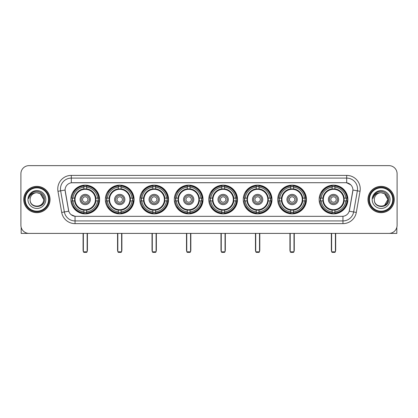 <?xml version="1.0" encoding="UTF-8"?>
<svg xmlns="http://www.w3.org/2000/svg" width="418" height="418" viewBox="0 0 418 418"><rect width="100%" height="100%" fill="white"/><g stroke="black" fill="none" stroke-linecap="round" stroke-linejoin="round"><path stroke-width="0.63" d="M208.786 199.511A14.364 14.364 0 0 0 223.149 213.88A14.364 14.364 0 0 0 237.513 199.511A14.364 14.364 0 0 0 223.149 185.148A14.364 14.364 0 0 0 208.786 199.511M105.357 199.511A14.364 14.364 0 0 0 119.72 213.88A14.364 14.364 0 0 0 134.084 199.511A14.364 14.364 0 0 0 119.72 185.148A14.364 14.364 0 0 0 105.357 199.511M139.831 199.511A14.364 14.364 0 0 0 154.195 213.88A14.364 14.364 0 0 0 168.564 199.511A14.364 14.364 0 0 0 154.195 185.148A14.364 14.364 0 0 0 139.831 199.511M174.306 199.511A14.364 14.364 0 0 0 188.675 213.88A14.364 14.364 0 0 0 203.038 199.511A14.364 14.364 0 0 0 188.675 185.148A14.364 14.364 0 0 0 174.306 199.511M243.26 199.511A14.364 14.364 0 0 0 257.624 213.88A14.364 14.364 0 0 0 271.987 199.511A14.364 14.364 0 0 0 257.624 185.148A14.364 14.364 0 0 0 243.26 199.511M277.735 199.511A14.364 14.364 0 0 0 292.098 213.88A14.364 14.364 0 0 0 306.467 199.511A14.364 14.364 0 0 0 292.098 185.148A14.364 14.364 0 0 0 277.735 199.511M319.148 199.511A14.364 14.364 0 0 0 333.517 213.88A14.364 14.364 0 0 0 347.88 199.511A14.364 14.364 0 0 0 333.517 185.148A14.364 14.364 0 0 0 319.148 199.511M70.877 199.511A14.364 14.364 0 0 0 85.246 213.88A14.364 14.364 0 0 0 99.609 199.511A14.364 14.364 0 0 0 85.246 185.148A14.364 14.364 0 0 0 70.877 199.511M61.697 212.438L57.966 191.298A13.554 13.554 0 0 1 71.311 175.393L346.689 175.393A13.554 13.554 0 0 1 360.034 191.298L356.303 212.438A13.554 13.554 0 0 1 342.959 223.635L75.041 223.635A13.554 13.554 0 0 1 61.697 212.438L64.362 211.968L60.636 190.827A10.842 10.842 0 0 1 71.311 178.099L346.689 178.099A10.842 10.842 0 0 1 357.364 190.827L353.638 211.968A10.842 10.842 0 0 1 342.959 220.923L75.041 220.923A10.842 10.842 0 0 1 64.362 211.968L68.761 211.189L65.077 190.044A7.32 7.32 0 0 0 65.192 191.298L68.536 210.27A7.32 7.32 0 0 0 75.742 216.32L342.258 216.32A7.32 7.32 0 0 0 349.464 210.27L352.808 191.298A7.32 7.32 0 0 0 345.602 182.708L72.398 182.708A7.32 7.32 0 0 0 65.077 190.028L65.161 188.941M72.168 200.87A13.146 13.146 0 0 1 72.168 198.158M320.439 200.87A13.146 13.146 0 0 1 320.439 198.158M279.025 200.87A13.146 13.146 0 0 1 279.025 198.158M244.551 200.87A13.146 13.146 0 0 1 244.551 198.158M175.597 200.87A13.146 13.146 0 0 1 175.597 198.158M141.122 200.87A13.146 13.146 0 0 1 141.122 198.158M106.647 200.87A13.146 13.146 0 0 1 106.647 198.158M210.071 200.87A13.146 13.146 0 0 1 210.071 198.158M23.748 199.511A13.146 13.146 0 0 0 36.894 212.657A13.146 13.146 0 0 0 50.035 199.511A13.146 13.146 0 0 0 36.894 186.371A13.146 13.146 0 0 0 23.748 199.511M367.965 199.511A13.146 13.146 0 0 0 381.106 212.657A13.146 13.146 0 0 0 394.252 199.511A13.146 13.146 0 0 0 381.106 186.371A13.146 13.146 0 0 0 367.965 199.511M71.311 175.393L71.311 182.791L345.602 182.708L346.689 182.791L350.775 184.85M342.258 216.32L75.742 216.32M75.041 223.635L75.041 216.284L71.133 214.685M360.034 191.298L352.923 190.044L349.239 211.189L356.303 212.438M397.1 173.763A8.13 8.13 0 0 0 388.97 165.632L29.03 165.632A8.13 8.13 0 0 0 20.9 173.763L20.9 225.26A8.13 8.13 0 0 0 29.03 233.396L388.97 233.396A8.13 8.13 0 0 0 397.1 225.26L397.1 173.763L397.1 225.26M20.9 173.763L20.9 225.26M388.97 165.632L29.03 165.632M29.03 233.396L388.97 233.396M21.172 227.345L21.172 233.396L52.611 233.396M48.545 199.511A11.657 11.657 0 0 0 36.894 187.86A11.657 11.657 0 0 0 25.237 199.511A11.657 11.657 0 0 0 36.894 211.168A11.657 11.657 0 0 0 48.545 199.511M49.089 199.511A12.195 12.195 0 0 0 36.894 187.316A12.195 12.195 0 0 0 24.693 199.511A12.195 12.195 0 0 0 36.894 211.712A12.195 12.195 0 0 0 49.089 199.511M49.899 199.511A13.01 13.01 0 0 0 36.894 186.506A13.01 13.01 0 0 0 23.883 199.511A13.01 13.01 0 0 0 36.894 212.522A13.01 13.01 0 0 0 49.899 199.511M43.665 199.511C43.263 195.399 41.006 193.137 36.894 192.74L40.28 193.644L43.665 199.511L40.28 193.644L36.894 192.74L40.28 193.644L43.665 199.511L40.28 193.644L36.894 192.74L40.28 193.644L43.665 199.511C44.083 208.253 29.699 208.253 30.117 199.511C29.511 208.916 44.841 208.707 44.522 199.511C45.024 193.059 36.57 188.957 31.695 193.116C29.997 194.537 28.999 196.34 28.706 198.529C29.986 194.49 32.714 192.562 36.894 192.74L40.28 193.644L43.665 199.511C44.083 208.253 29.699 208.253 30.117 199.511C29.699 208.253 44.083 208.253 43.665 199.511C44.083 208.253 29.699 208.253 30.117 199.511C29.699 208.253 44.083 208.253 43.665 199.511C44.083 208.253 29.699 208.253 30.117 199.511C29.699 208.253 44.083 208.253 43.665 199.511C44.083 208.253 29.699 208.253 30.117 199.511C29.699 208.253 44.083 208.253 43.665 199.511C44.083 208.253 29.699 208.253 30.117 199.511C29.699 208.253 44.083 208.253 43.665 199.511C44.083 208.253 29.699 208.253 30.117 199.511C29.699 208.253 44.083 208.253 43.665 199.511C44.083 208.253 29.699 208.253 30.117 199.511A6.777 6.777 0 0 1 36.894 192.74L40.28 193.644L43.665 199.511C43.937 204.773 37.176 208.268 33.048 205.097M27.949 199.511A8.945 8.945 0 0 0 36.894 208.457A8.945 8.945 0 0 0 45.834 199.511A8.945 8.945 0 0 0 36.894 190.571A8.945 8.945 0 0 0 27.949 199.511M31.695 193.116L29.694 195.493M29.573 195.723L29.751 195.394L29.573 195.723M95.785 200.87A10.622 10.622 0 0 0 86.599 188.978L86.599 188.978A10.622 10.622 0 0 0 74.707 200.87A10.622 10.622 0 0 0 95.785 200.87L95.785 200.87A10.622 10.622 0 0 1 86.599 210.05L86.599 211.853A12.415 12.415 0 0 0 97.582 200.87L98.726 200.87A13.554 13.554 0 0 1 86.599 212.997L86.599 211.853M72.439 200.87A12.874 12.874 0 0 1 72.439 198.158M86.599 186.71A12.874 12.874 0 0 0 83.887 186.71M98.047 198.158A12.874 12.874 0 0 1 98.047 200.87M97.582 198.158L98.726 198.158A13.554 13.554 0 0 0 86.599 186.031L86.599 188.847A10.753 10.753 0 0 1 95.91 198.158L97.582 198.158A12.415 12.415 0 0 0 86.599 187.175M72.904 200.87L71.76 200.87A13.554 13.554 0 0 0 83.887 212.997L83.887 210.181A10.753 10.753 0 0 1 74.576 200.87L72.904 200.87A12.415 12.415 0 0 0 83.887 211.853M97.582 200.87L95.91 200.87A10.753 10.753 0 0 1 86.599 210.181L86.599 210.05M74.707 200.87L74.707 200.87A10.622 10.622 0 0 0 83.887 210.05M86.599 212.318A12.874 12.874 0 0 1 83.887 212.318M83.887 187.175L83.887 186.031A13.554 13.554 0 0 0 71.76 198.158L74.576 198.158A10.753 10.753 0 0 1 83.887 188.847L83.887 187.175A12.415 12.415 0 0 0 72.904 198.158M95.435 199.511A10.189 10.189 0 0 1 85.246 209.705A10.189 10.189 0 0 1 75.052 199.511A10.189 10.189 0 0 1 85.246 189.323A10.189 10.189 0 0 1 95.435 199.511M90.392 199.511A5.152 5.152 0 0 0 85.246 194.365A5.152 5.152 0 0 0 80.094 199.511A5.152 5.152 0 0 0 85.246 204.663A5.152 5.152 0 0 0 90.392 199.511M89.311 199.511A4.065 4.065 0 0 0 85.246 195.446A4.065 4.065 0 0 0 81.181 199.511A4.065 4.065 0 0 0 85.246 203.582A4.065 4.065 0 0 0 89.311 199.511M87.952 199.511A2.712 2.712 0 0 1 85.246 202.223A2.712 2.712 0 0 1 82.534 199.511A2.712 2.712 0 0 1 85.246 196.805A2.712 2.712 0 0 1 87.952 199.511A2.712 2.712 0 0 1 85.246 202.223A2.712 2.712 0 0 1 82.534 199.511A2.712 2.712 0 0 1 85.246 196.805A2.712 2.712 0 0 1 87.952 199.511M73.84 192.196L73.197 192.196A14.092 14.092 0 0 1 99.338 199.511A14.092 14.092 0 0 1 73.197 206.832L73.84 206.832M83.349 233.396L83.349 251.824L87.143 251.824L87.143 233.396M83.349 251.824L83.887 252.367L86.599 252.367L87.143 251.824M130.259 200.87A10.622 10.622 0 0 0 121.074 188.978L121.074 188.978A10.622 10.622 0 0 0 109.182 200.87A10.622 10.622 0 0 0 130.259 200.87L130.259 200.87A10.622 10.622 0 0 1 121.074 210.05L121.074 211.853A12.415 12.415 0 0 0 132.062 200.87L133.206 200.87A13.554 13.554 0 0 1 121.074 212.997L121.074 211.853M106.919 200.87A12.874 12.874 0 0 1 106.919 198.158M121.074 186.71A12.874 12.874 0 0 0 118.367 186.71M132.522 198.158A12.874 12.874 0 0 1 132.522 200.87M132.062 198.158L133.206 198.158A13.554 13.554 0 0 0 121.074 186.031L121.074 188.847A10.753 10.753 0 0 1 130.385 198.158L132.062 198.158A12.415 12.415 0 0 0 121.074 187.175M107.379 200.87L106.235 200.87A13.554 13.554 0 0 0 118.367 212.997L118.367 210.181A10.753 10.753 0 0 1 109.056 200.87L107.379 200.87A12.415 12.415 0 0 0 118.367 211.853M132.062 200.87L130.385 200.87A10.753 10.753 0 0 1 121.074 210.181L121.074 210.05M109.182 200.87L109.182 200.87A10.622 10.622 0 0 0 118.367 210.05M121.074 212.318A12.874 12.874 0 0 1 118.367 212.318M118.367 187.175L118.367 186.031A13.554 13.554 0 0 0 106.235 198.158L109.056 198.158A10.753 10.753 0 0 1 118.367 188.847L118.367 187.175A12.415 12.415 0 0 0 107.379 198.158M129.909 199.511A10.189 10.189 0 0 1 119.72 209.705A10.189 10.189 0 0 1 109.532 199.511A10.189 10.189 0 0 1 119.72 189.323A10.189 10.189 0 0 1 129.909 199.511M124.872 199.511A5.152 5.152 0 0 0 119.72 194.365A5.152 5.152 0 0 0 114.569 199.511A5.152 5.152 0 0 0 119.72 204.663A5.152 5.152 0 0 0 124.872 199.511M123.785 199.511A4.065 4.065 0 0 0 119.72 195.446A4.065 4.065 0 0 0 115.655 199.511A4.065 4.065 0 0 0 119.72 203.582A4.065 4.065 0 0 0 123.785 199.511M122.432 199.511A2.712 2.712 0 0 1 119.72 202.223A2.712 2.712 0 0 1 117.009 199.511A2.712 2.712 0 0 1 119.72 196.805A2.712 2.712 0 0 1 122.432 199.511A2.712 2.712 0 0 1 119.72 202.223A2.712 2.712 0 0 1 117.009 199.511A2.712 2.712 0 0 1 119.72 196.805A2.712 2.712 0 0 1 122.432 199.511M108.314 192.196L107.677 192.196A14.092 14.092 0 0 1 133.812 199.511A14.092 14.092 0 0 1 107.677 206.832L108.314 206.832M117.824 233.396L117.824 251.824L121.617 251.824L121.617 233.396M117.824 251.824L118.367 252.367L121.074 252.367L121.617 251.824M164.734 200.87A10.622 10.622 0 0 0 155.553 188.978L155.553 188.978A10.622 10.622 0 0 0 143.656 200.87A10.622 10.622 0 0 0 164.734 200.87L164.734 200.87A10.622 10.622 0 0 1 155.553 210.05L155.553 211.853A12.415 12.415 0 0 0 166.536 200.87L167.681 200.87A13.554 13.554 0 0 1 155.553 212.997L155.553 211.853M141.394 200.87A12.874 12.874 0 0 1 141.394 198.158M155.553 186.71A12.874 12.874 0 0 0 152.842 186.71M167.001 198.158A12.874 12.874 0 0 1 167.001 200.87M166.536 198.158L167.681 198.158A13.554 13.554 0 0 0 155.553 186.031L155.553 188.847A10.753 10.753 0 0 1 164.864 198.158L166.536 198.158A12.415 12.415 0 0 0 155.553 187.175M141.859 200.87L140.714 200.87A13.554 13.554 0 0 0 152.842 212.997L152.842 210.181A10.753 10.753 0 0 1 143.531 200.87L141.859 200.87A12.415 12.415 0 0 0 152.842 211.853M166.536 200.87L164.864 200.87A10.753 10.753 0 0 1 155.553 210.181L155.553 210.05M143.656 200.87L143.656 200.87A10.622 10.622 0 0 0 152.842 210.05M155.553 212.318A12.874 12.874 0 0 1 152.842 212.318M152.842 187.175L152.842 186.031A13.554 13.554 0 0 0 140.714 198.158L143.531 198.158A10.753 10.753 0 0 1 152.842 188.847L152.842 187.175A12.415 12.415 0 0 0 141.859 198.158M164.389 199.511A10.189 10.189 0 0 1 154.195 209.705A10.189 10.189 0 0 1 144.006 199.511A10.189 10.189 0 0 1 154.195 189.323A10.189 10.189 0 0 1 164.389 199.511M159.347 199.511A5.152 5.152 0 0 0 154.195 194.365A5.152 5.152 0 0 0 149.048 199.511A5.152 5.152 0 0 0 154.195 204.663A5.152 5.152 0 0 0 159.347 199.511M158.26 199.511A4.065 4.065 0 0 0 154.195 195.446A4.065 4.065 0 0 0 150.13 199.511A4.065 4.065 0 0 0 154.195 203.582A4.065 4.065 0 0 0 158.26 199.511M156.907 199.511A2.712 2.712 0 0 1 154.195 202.223A2.712 2.712 0 0 1 151.488 199.511A2.712 2.712 0 0 1 154.195 196.805A2.712 2.712 0 0 1 156.907 199.511A2.712 2.712 0 0 1 154.195 202.223A2.712 2.712 0 0 1 151.488 199.511A2.712 2.712 0 0 1 154.195 196.805A2.712 2.712 0 0 1 156.907 199.511M142.789 192.196L142.151 192.196A14.092 14.092 0 0 1 168.292 199.511A14.092 14.092 0 0 1 142.151 206.832L142.789 206.832M152.298 233.396L152.298 251.824L156.092 251.824L156.092 233.396M152.298 251.824L152.842 252.367L155.553 252.367L156.092 251.824M199.208 200.87A10.622 10.622 0 0 0 190.028 188.978L190.028 188.978A10.622 10.622 0 0 0 178.136 200.87A10.622 10.622 0 0 0 199.208 200.87L199.208 200.87A10.622 10.622 0 0 1 190.028 210.05L190.028 211.853A12.415 12.415 0 0 0 201.011 200.87L202.155 200.87A13.554 13.554 0 0 1 190.028 212.997L190.028 211.853M175.868 200.87A12.874 12.874 0 0 1 175.868 198.158M190.028 186.71A12.874 12.874 0 0 0 187.316 186.71M201.476 198.158A12.874 12.874 0 0 1 201.476 200.87M201.011 198.158L202.155 198.158A13.554 13.554 0 0 0 190.028 186.031L190.028 188.847A10.753 10.753 0 0 1 199.339 198.158L201.011 198.158A12.415 12.415 0 0 0 190.028 187.175M176.333 200.87L175.189 200.87A13.554 13.554 0 0 0 187.316 212.997L187.316 210.181A10.753 10.753 0 0 1 178.005 200.87L176.333 200.87A12.415 12.415 0 0 0 187.316 211.853M201.011 200.87L199.339 200.87A10.753 10.753 0 0 1 190.028 210.181L190.028 210.05M178.136 200.87L178.136 200.87A10.622 10.622 0 0 0 187.316 210.05M190.028 212.318A12.874 12.874 0 0 1 187.316 212.318M187.316 187.175L187.316 186.031A13.554 13.554 0 0 0 175.189 198.158L178.005 198.158A10.753 10.753 0 0 1 187.316 188.847L187.316 187.175A12.415 12.415 0 0 0 176.333 198.158M198.863 199.511A10.189 10.189 0 0 1 188.675 209.705A10.189 10.189 0 0 1 178.481 199.511A10.189 10.189 0 0 1 188.675 189.323A10.189 10.189 0 0 1 198.863 199.511M193.821 199.511A5.152 5.152 0 0 0 188.675 194.365A5.152 5.152 0 0 0 183.523 199.511A5.152 5.152 0 0 0 188.675 204.663A5.152 5.152 0 0 0 193.821 199.511M192.74 199.511A4.065 4.065 0 0 0 188.675 195.446A4.065 4.065 0 0 0 184.604 199.511A4.065 4.065 0 0 0 188.675 203.582A4.065 4.065 0 0 0 192.74 199.511M191.381 199.511A2.712 2.712 0 0 1 188.675 202.223A2.712 2.712 0 0 1 185.963 199.511A2.712 2.712 0 0 1 188.675 196.805A2.712 2.712 0 0 1 191.381 199.511A2.712 2.712 0 0 1 188.675 202.223A2.712 2.712 0 0 1 185.963 199.511A2.712 2.712 0 0 1 188.675 196.805A2.712 2.712 0 0 1 191.381 199.511M177.269 192.196L176.626 192.196A14.092 14.092 0 0 1 202.767 199.511A14.092 14.092 0 0 1 176.626 206.832L177.269 206.832M186.773 233.396L186.773 251.824L190.571 251.824L190.571 233.396M186.773 251.824L187.316 252.367L190.028 252.367L190.571 251.824M233.688 200.87A10.622 10.622 0 0 0 224.503 188.978L224.503 188.978A10.622 10.622 0 0 0 212.61 200.87A10.622 10.622 0 0 0 233.688 200.87L233.688 200.87A10.622 10.622 0 0 1 224.503 210.05L224.503 211.853A12.415 12.415 0 0 0 235.486 200.87L236.63 200.87A13.554 13.554 0 0 1 224.503 212.997L224.503 211.853M210.343 200.87A12.874 12.874 0 0 1 210.343 198.158M224.503 186.71A12.874 12.874 0 0 0 221.791 186.71M235.951 198.158A12.874 12.874 0 0 1 235.951 200.87M235.486 198.158L236.63 198.158A13.554 13.554 0 0 0 224.503 186.031L224.503 188.847A10.753 10.753 0 0 1 233.814 198.158L235.486 198.158A12.415 12.415 0 0 0 224.503 187.175M210.808 200.87L209.664 200.87A13.554 13.554 0 0 0 221.791 212.997L221.791 210.181A10.753 10.753 0 0 1 212.48 200.87L210.808 200.87A12.415 12.415 0 0 0 221.791 211.853M235.486 200.87L233.814 200.87A10.753 10.753 0 0 1 224.503 210.181L224.503 210.05M212.61 200.87L212.61 200.87A10.622 10.622 0 0 0 221.791 210.05M224.503 212.318A12.874 12.874 0 0 1 221.791 212.318M221.791 187.175L221.791 186.031A13.554 13.554 0 0 0 209.664 198.158L212.48 198.158A10.753 10.753 0 0 1 221.791 188.847L221.791 187.175A12.415 12.415 0 0 0 210.808 198.158M233.338 199.511A10.189 10.189 0 0 1 223.149 209.705A10.189 10.189 0 0 1 212.955 199.511A10.189 10.189 0 0 1 223.149 189.323A10.189 10.189 0 0 1 233.338 199.511M228.296 199.511A5.152 5.152 0 0 0 223.149 194.365A5.152 5.152 0 0 0 217.997 199.511A5.152 5.152 0 0 0 223.149 204.663A5.152 5.152 0 0 0 228.296 199.511M227.214 199.511A4.065 4.065 0 0 0 223.149 195.446A4.065 4.065 0 0 0 219.084 199.511A4.065 4.065 0 0 0 223.149 203.582A4.065 4.065 0 0 0 227.214 199.511M225.861 199.511A2.712 2.712 0 0 1 223.149 202.223A2.712 2.712 0 0 1 220.438 199.511A2.712 2.712 0 0 1 223.149 196.805A2.712 2.712 0 0 1 225.861 199.511A2.712 2.712 0 0 1 223.149 202.223A2.712 2.712 0 0 1 220.438 199.511A2.712 2.712 0 0 1 223.149 196.805A2.712 2.712 0 0 1 225.861 199.511M211.743 192.196L211.1 192.196A14.092 14.092 0 0 1 237.241 199.511A14.092 14.092 0 0 1 211.1 206.832L211.743 206.832M221.253 233.396L221.253 251.824L225.046 251.824L225.046 233.396M221.253 251.824L221.791 252.367L224.503 252.367L225.046 251.824M268.163 200.87A10.622 10.622 0 0 0 258.977 188.978L258.977 188.978A10.622 10.622 0 0 0 247.085 200.87A10.622 10.622 0 0 0 268.163 200.87L268.163 200.87A10.622 10.622 0 0 1 258.977 210.05L258.977 211.853A12.415 12.415 0 0 0 269.965 200.87L271.11 200.87A13.554 13.554 0 0 1 258.977 212.997L258.977 211.853M244.823 200.87A12.874 12.874 0 0 1 244.823 198.158M258.977 186.71A12.874 12.874 0 0 0 256.271 186.71M270.425 198.158A12.874 12.874 0 0 1 270.425 200.87M269.965 198.158L271.11 198.158A13.554 13.554 0 0 0 258.977 186.031L258.977 188.847A10.753 10.753 0 0 1 268.288 198.158L269.965 198.158A12.415 12.415 0 0 0 258.977 187.175M245.282 200.87L244.138 200.87A13.554 13.554 0 0 0 256.271 212.997L256.271 210.181A10.753 10.753 0 0 1 246.96 200.87L245.282 200.87A12.415 12.415 0 0 0 256.271 211.853M269.965 200.87L268.288 200.87A10.753 10.753 0 0 1 258.977 210.181L258.977 210.05M247.085 200.87L247.085 200.87A10.622 10.622 0 0 0 256.271 210.05M258.977 212.318A12.874 12.874 0 0 1 256.271 212.318M256.271 187.175L256.271 186.031A13.554 13.554 0 0 0 244.138 198.158L246.96 198.158A10.753 10.753 0 0 1 256.271 188.847L256.271 187.175A12.415 12.415 0 0 0 245.282 198.158M267.813 199.511A10.189 10.189 0 0 1 257.624 209.705A10.189 10.189 0 0 1 247.435 199.511A10.189 10.189 0 0 1 257.624 189.323A10.189 10.189 0 0 1 267.813 199.511M262.776 199.511A5.152 5.152 0 0 0 257.624 194.365A5.152 5.152 0 0 0 252.472 199.511A5.152 5.152 0 0 0 257.624 204.663A5.152 5.152 0 0 0 262.776 199.511M261.689 199.511A4.065 4.065 0 0 0 257.624 195.446A4.065 4.065 0 0 0 253.559 199.511A4.065 4.065 0 0 0 257.624 203.582A4.065 4.065 0 0 0 261.689 199.511M260.336 199.511A2.712 2.712 0 0 1 257.624 202.223A2.712 2.712 0 0 1 254.912 199.511A2.712 2.712 0 0 1 257.624 196.805A2.712 2.712 0 0 1 260.336 199.511A2.712 2.712 0 0 1 257.624 202.223A2.712 2.712 0 0 1 254.912 199.511A2.712 2.712 0 0 1 257.624 196.805A2.712 2.712 0 0 1 260.336 199.511M246.218 192.196L245.58 192.196A14.092 14.092 0 0 1 271.716 199.511A14.092 14.092 0 0 1 245.58 206.832L246.218 206.832M255.727 233.396L255.727 251.824L259.521 251.824L259.521 233.396M255.727 251.824L256.271 252.367L258.977 252.367L259.521 251.824M302.637 200.87A10.622 10.622 0 0 0 293.457 188.978L293.457 188.978A10.622 10.622 0 0 0 281.565 200.87A10.622 10.622 0 0 0 302.637 200.87L302.637 200.87A10.622 10.622 0 0 1 293.457 210.05L293.457 211.853A12.415 12.415 0 0 0 304.44 200.87L305.584 200.87A13.554 13.554 0 0 1 293.457 212.997L293.457 211.853M279.297 200.87A12.874 12.874 0 0 1 279.297 198.158M293.457 186.71A12.874 12.874 0 0 0 290.745 186.71M304.905 198.158A12.874 12.874 0 0 1 304.905 200.87M304.44 198.158L305.584 198.158A13.554 13.554 0 0 0 293.457 186.031L293.457 188.847A10.753 10.753 0 0 1 302.768 198.158L304.44 198.158A12.415 12.415 0 0 0 293.457 187.175M279.762 200.87L278.618 200.87A13.554 13.554 0 0 0 290.745 212.997L290.745 210.181A10.753 10.753 0 0 1 281.434 200.87L279.762 200.87A12.415 12.415 0 0 0 290.745 211.853M304.44 200.87L302.768 200.87A10.753 10.753 0 0 1 293.457 210.181L293.457 210.05M281.565 200.87L281.565 200.87A10.622 10.622 0 0 0 290.745 210.05M293.457 212.318A12.874 12.874 0 0 1 290.745 212.318M290.745 187.175L290.745 186.031A13.554 13.554 0 0 0 278.618 198.158L281.434 198.158A10.753 10.753 0 0 1 290.745 188.847L290.745 187.175A12.415 12.415 0 0 0 279.762 198.158M302.292 199.511A10.189 10.189 0 0 1 292.098 209.705A10.189 10.189 0 0 1 281.91 199.511A10.189 10.189 0 0 1 292.098 189.323A10.189 10.189 0 0 1 302.292 199.511M297.25 199.511A5.152 5.152 0 0 0 292.098 194.365A5.152 5.152 0 0 0 286.952 199.511A5.152 5.152 0 0 0 292.098 204.663A5.152 5.152 0 0 0 297.25 199.511M296.163 199.511A4.065 4.065 0 0 0 292.098 195.446A4.065 4.065 0 0 0 288.033 199.511A4.065 4.065 0 0 0 292.098 203.582A4.065 4.065 0 0 0 296.163 199.511M294.81 199.511A2.712 2.712 0 0 1 292.098 202.223A2.712 2.712 0 0 1 289.392 199.511A2.712 2.712 0 0 1 292.098 196.805A2.712 2.712 0 0 1 294.81 199.511M289.392 199.511A2.712 2.712 0 0 1 292.098 196.805A2.712 2.712 0 0 0 289.392 199.511A2.712 2.712 0 0 0 292.098 202.223A2.712 2.712 0 0 1 289.392 199.511M280.692 192.196L280.055 192.196A14.092 14.092 0 0 1 306.195 199.511A14.092 14.092 0 0 1 280.055 206.832L280.692 206.832M290.202 233.396L290.202 251.824L293.995 251.824L293.995 233.396M290.202 251.824L290.745 252.367L293.457 252.367L293.995 251.824M344.051 200.87A10.622 10.622 0 0 0 334.87 188.978L334.87 188.978A10.622 10.622 0 0 0 322.978 200.87A10.622 10.622 0 0 0 344.051 200.87L344.051 200.87A10.622 10.622 0 0 1 334.87 210.05L334.87 211.853A12.415 12.415 0 0 0 345.853 200.87L346.997 200.87A13.554 13.554 0 0 1 334.87 212.997L334.87 211.853M320.71 200.87A12.874 12.874 0 0 1 320.71 198.158M334.87 186.71A12.874 12.874 0 0 0 332.158 186.71M346.318 198.158A12.874 12.874 0 0 1 346.318 200.87M345.853 198.158L346.997 198.158A13.554 13.554 0 0 0 334.87 186.031L334.87 188.847A10.753 10.753 0 0 1 344.181 198.158L345.853 198.158A12.415 12.415 0 0 0 334.87 187.175M321.176 200.87L320.031 200.87A13.554 13.554 0 0 0 332.158 212.997L332.158 210.181A10.753 10.753 0 0 1 322.848 200.87L321.176 200.87A12.415 12.415 0 0 0 332.158 211.853M345.853 200.87L344.181 200.87A10.753 10.753 0 0 1 334.87 210.181L334.87 210.05M322.978 200.87L322.978 200.87A10.622 10.622 0 0 0 332.158 210.05M334.87 212.318A12.874 12.874 0 0 1 332.158 212.318M332.158 187.175L332.158 186.031A13.554 13.554 0 0 0 320.031 198.158L322.848 198.158A10.753 10.753 0 0 1 332.158 188.847L332.158 187.175A12.415 12.415 0 0 0 321.176 198.158M343.706 199.511A10.189 10.189 0 0 1 333.517 209.705A10.189 10.189 0 0 1 323.323 199.511A10.189 10.189 0 0 1 333.517 189.323A10.189 10.189 0 0 1 343.706 199.511M338.664 199.511A5.152 5.152 0 0 0 333.517 194.365A5.152 5.152 0 0 0 328.365 199.511A5.152 5.152 0 0 0 333.517 204.663A5.152 5.152 0 0 0 338.664 199.511M337.582 199.511A4.065 4.065 0 0 0 333.517 195.446A4.065 4.065 0 0 0 329.447 199.511A4.065 4.065 0 0 0 333.517 203.582A4.065 4.065 0 0 0 337.582 199.511M336.224 199.511A2.712 2.712 0 0 1 333.517 202.223A2.712 2.712 0 0 1 330.805 199.511A2.712 2.712 0 0 1 333.517 196.805A2.712 2.712 0 0 1 336.224 199.511A2.712 2.712 0 0 1 333.517 202.223A2.712 2.712 0 0 1 330.805 199.511A2.712 2.712 0 0 1 333.517 196.805A2.712 2.712 0 0 1 336.224 199.511M322.111 192.196L321.468 192.196A14.092 14.092 0 0 1 347.609 199.511A14.092 14.092 0 0 1 321.468 206.832L322.111 206.832M331.615 233.396L331.615 251.824L335.414 251.824L335.414 233.396M331.615 251.824L332.158 252.367L334.87 252.367L335.414 251.824M396.828 227.345L396.828 233.396L365.389 233.396M392.763 199.511A11.657 11.657 0 0 0 381.106 187.86A11.657 11.657 0 0 0 369.455 199.511A11.657 11.657 0 0 0 381.106 211.168A11.657 11.657 0 0 0 392.763 199.511M393.307 199.511A12.195 12.195 0 0 0 381.106 187.316A12.195 12.195 0 0 0 368.911 199.511A12.195 12.195 0 0 0 381.106 211.712A12.195 12.195 0 0 0 393.307 199.511M394.117 199.511A13.01 13.01 0 0 0 381.106 186.506A13.01 13.01 0 0 0 368.101 199.511A13.01 13.01 0 0 0 381.106 212.522A13.01 13.01 0 0 0 394.117 199.511M387.486 197.218L387.883 199.511L384.497 193.644L381.106 192.74L384.497 193.644L387.883 199.511L384.497 193.644L381.106 192.74L384.497 193.644L387.883 199.511L384.497 193.644L381.106 192.74L384.497 193.644L387.883 199.511C388.301 208.253 373.917 208.253 374.335 199.511C373.729 208.916 389.059 208.707 388.74 199.511C389.242 193.059 380.788 188.957 375.913 193.116C374.214 194.537 373.217 196.34 372.924 198.529C374.204 194.49 376.931 192.562 381.106 192.74L384.497 193.644L387.883 199.511C388.301 208.253 373.917 208.253 374.335 199.511C373.917 208.253 388.301 208.253 387.883 199.511L384.497 205.384L387.883 199.511C388.301 208.253 373.917 208.253 374.335 199.511C373.917 208.253 388.301 208.253 387.883 199.511C388.301 208.253 373.917 208.253 374.335 199.511C373.917 208.253 388.301 208.253 387.883 199.511C388.301 208.253 373.917 208.253 374.335 199.511C373.917 208.253 388.301 208.253 387.883 199.511C388.301 208.253 373.917 208.253 374.335 199.511C373.917 208.253 388.301 208.253 387.883 199.511C388.301 208.253 373.917 208.253 374.335 199.511A6.777 6.777 0 0 1 381.106 192.74L384.497 193.644L387.883 199.511C388.155 204.773 381.394 208.268 377.266 205.097M381.106 192.74C385.224 193.137 387.481 195.399 387.883 199.511M372.166 199.511A8.945 8.945 0 0 0 381.106 208.457A8.945 8.945 0 0 0 390.051 199.511A8.945 8.945 0 0 0 381.106 190.571A8.945 8.945 0 0 0 372.166 199.511M375.913 193.116L373.911 195.493M373.791 195.723L373.969 195.394M346.689 175.393L346.689 182.791M57.966 191.298L60.636 190.827A10.842 10.842 0 0 1 60.469 188.941M60.636 190.827L65.077 190.044M342.959 216.284L342.959 223.635M83.078 233.396L83.078 250.199L83.349 250.199M85.246 202.223A2.712 2.712 0 0 1 82.534 199.511A2.712 2.712 0 0 1 85.246 196.805M87.143 250.199L87.414 250.199L87.414 233.396M83.887 212.438A12.995 12.995 0 0 0 86.599 212.438M98.167 200.87A12.995 12.995 0 0 0 98.167 198.158M86.599 186.59A12.995 12.995 0 0 0 83.887 186.59M117.552 233.396L117.552 250.199L117.824 250.199M119.72 202.223A2.712 2.712 0 0 1 117.009 199.511A2.712 2.712 0 0 1 119.72 196.805M121.617 250.199L121.889 250.199L121.889 233.396M118.367 212.438A12.995 12.995 0 0 0 121.074 212.438M132.647 200.87A12.995 12.995 0 0 0 132.647 198.158M121.074 186.59A12.995 12.995 0 0 0 118.367 186.59M152.027 233.396L152.027 250.199L152.298 250.199M154.195 202.223A2.712 2.712 0 0 1 151.488 199.511A2.712 2.712 0 0 1 154.195 196.805M156.092 250.199L156.363 250.199L156.363 233.396M152.842 212.438A12.995 12.995 0 0 0 155.553 212.438M167.122 200.87A12.995 12.995 0 0 0 167.122 198.158M155.553 186.59A12.995 12.995 0 0 0 152.842 186.59M186.506 233.396L186.506 250.199L186.773 250.199M188.675 202.223A2.712 2.712 0 0 1 185.963 199.511A2.712 2.712 0 0 1 188.675 196.805M190.571 250.199L190.838 250.199L190.838 233.396M187.316 212.438A12.995 12.995 0 0 0 190.028 212.438M201.596 200.87A12.995 12.995 0 0 0 201.596 198.158M190.028 186.59A12.995 12.995 0 0 0 187.316 186.59M220.981 233.396L220.981 250.199L221.253 250.199M223.149 202.223A2.712 2.712 0 0 1 220.438 199.511A2.712 2.712 0 0 1 223.149 196.805M225.046 250.199L225.318 250.199L225.318 233.396M221.791 212.438A12.995 12.995 0 0 0 224.503 212.438M236.071 200.87A12.995 12.995 0 0 0 236.071 198.158M224.503 186.59A12.995 12.995 0 0 0 221.791 186.59M255.455 233.396L255.455 250.199L255.727 250.199M257.624 202.223A2.712 2.712 0 0 1 254.912 199.511A2.712 2.712 0 0 1 257.624 196.805M259.521 250.199L259.792 250.199L259.792 233.396M256.271 212.438A12.995 12.995 0 0 0 258.977 212.438M270.55 200.87A12.995 12.995 0 0 0 270.55 198.158M258.977 186.59A12.995 12.995 0 0 0 256.271 186.59M289.93 233.396L289.93 250.199L290.202 250.199M293.995 250.199L294.267 250.199L294.267 233.396M290.745 212.438A12.995 12.995 0 0 0 293.457 212.438M305.025 200.87A12.995 12.995 0 0 0 305.025 198.158M293.457 186.59A12.995 12.995 0 0 0 290.745 186.59M331.349 233.396L331.349 250.199L331.615 250.199M333.517 202.223A2.712 2.712 0 0 1 330.805 199.511A2.712 2.712 0 0 1 333.517 196.805M335.414 250.199L335.685 250.199L335.685 233.396M332.158 212.438A12.995 12.995 0 0 0 334.87 212.438M346.438 200.87A12.995 12.995 0 0 0 346.438 198.158M334.87 186.59A12.995 12.995 0 0 0 332.158 186.59M83.078 250.199A2.168 2.168 0 0 0 83.349 251.249M87.143 251.249A2.168 2.168 0 0 0 87.414 250.199M117.552 250.199A2.168 2.168 0 0 0 117.824 251.249M121.617 251.249A2.168 2.168 0 0 0 121.889 250.199M152.027 250.199A2.168 2.168 0 0 0 152.298 251.249M156.092 251.249A2.168 2.168 0 0 0 156.363 250.199M186.506 250.199A2.168 2.168 0 0 0 186.773 251.249M190.571 251.249A2.168 2.168 0 0 0 190.838 250.199M220.981 250.199A2.168 2.168 0 0 0 221.253 251.249M225.046 251.249A2.168 2.168 0 0 0 225.318 250.199M255.455 250.199A2.168 2.168 0 0 0 255.727 251.249M259.521 251.249A2.168 2.168 0 0 0 259.792 250.199M289.93 250.199A2.168 2.168 0 0 0 290.202 251.249M293.995 251.249A2.168 2.168 0 0 0 294.267 250.199M331.349 250.199A2.168 2.168 0 0 0 331.615 251.249M335.414 251.249A2.168 2.168 0 0 0 335.685 250.199"/></g></svg>
